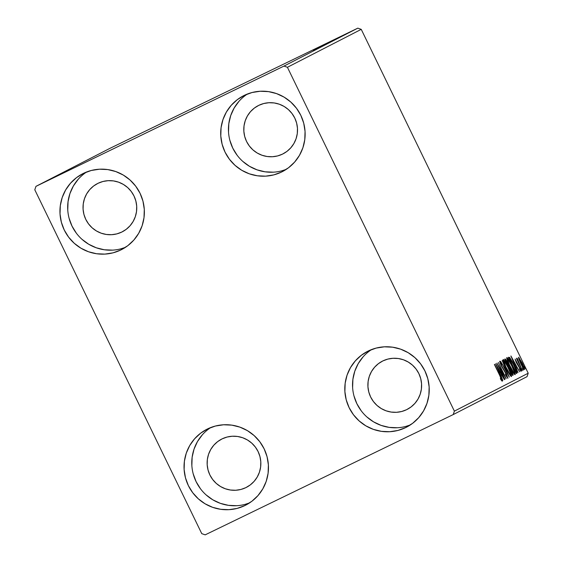 <?xml version="1.0" encoding="UTF-8"?>
<svg xmlns="http://www.w3.org/2000/svg" width="563" height="563" viewBox="0 0 563 563"><rect width="100%" height="100%" fill="white"/><g stroke="black" fill="none" stroke-linecap="round" stroke-linejoin="round"><path stroke-width="0.84" d="M371.517 349.581A42.619 42.112 -117.2 0 0 357.294 404.544A42.619 42.112 -117.2 0 0 410.251 424.988L405.613 426.48M405.634 427.606A42.619 42.112 62.8 0 1 349.334 408.084A42.619 42.112 62.8 0 1 367.54 351.361A42.619 42.112 62.8 0 1 368.399 350.932L376.154 348.089L384.318 346.822L392.594 347.188L400.652 349.173L408.182 352.691L414.903 357.625L420.554 363.768L424.91 370.897L427.817 378.73L429.147 386.964L428.865 395.289L426.972 403.382L423.545 410.934L418.717 417.655L412.665 423.285L405.634 427.606L397.879 430.456L389.716 431.715L381.44 431.349L373.382 429.372L365.851 425.846L359.131 420.913L353.48 414.769L349.123 407.647L346.217 399.814L344.887 391.574L345.168 383.248L347.061 375.155L350.489 367.604L355.316 360.883L361.369 355.253L368.399 350.932A42.619 42.112 62.8 0 1 424.699 370.461A42.619 42.112 62.8 0 1 406.493 427.176A42.619 42.112 62.8 0 1 405.634 427.606L407.338 426.726L405.634 427.606M86.653 171.968A42.619 42.112 -117.2 0 0 72.43 226.931A42.619 42.112 -117.2 0 0 125.394 247.375L120.756 248.867M120.771 249.993A42.619 42.112 62.8 0 1 64.478 230.471A42.619 42.112 62.8 0 1 82.684 173.749A42.619 42.112 62.8 0 1 83.542 173.32L91.297 170.476L99.461 169.21L107.737 169.576L115.788 171.56L123.325 175.079L130.046 180.012L135.69 186.156L140.053 193.285L142.953 201.118L144.29 209.352L144.008 217.677L142.115 225.77L138.688 233.321L133.86 240.042L127.808 245.672L120.771 249.993L113.022 252.843L104.852 254.103L96.583 253.744L88.525 251.76L80.995 248.234L74.274 243.307L68.623 237.157L64.266 230.035L61.36 222.202L60.023 213.961L60.311 205.636L62.197 197.543L65.625 189.991L70.459 183.271L76.512 177.641L83.542 173.32A42.619 42.112 62.8 0 1 139.835 192.849A42.619 42.112 62.8 0 1 121.629 249.564A42.619 42.112 62.8 0 1 120.771 249.993L122.481 249.113L120.771 249.993M247.417 94.014A42.619 42.112 -117.2 0 0 233.195 148.977A42.619 42.112 -117.2 0 0 286.159 169.421L281.521 170.913M281.535 172.039A42.619 42.112 62.8 0 1 225.242 152.517A42.619 42.112 62.8 0 1 243.448 95.794A42.619 42.112 62.8 0 1 244.307 95.365L252.055 92.522L260.226 91.255L268.495 91.621L276.553 93.606L284.083 97.125L290.804 102.058L296.455 108.202L300.811 115.331L303.717 123.163L305.055 131.397L304.773 139.723L302.88 147.816L299.453 155.367L294.618 162.088L288.573 167.718L281.535 172.039L273.787 174.889L265.616 176.149L257.347 175.783L249.289 173.805L241.752 170.279L235.031 165.346L229.387 159.202L225.024 152.08L222.125 144.248L220.787 136.007L221.069 127.681L222.962 119.588L226.389 112.037L231.224 105.316L237.269 99.686L244.307 95.365A42.619 42.112 62.8 0 1 300.6 114.894A42.619 42.112 62.8 0 1 282.394 171.609A42.619 42.112 62.8 0 1 281.535 172.039L283.245 171.159L281.535 172.039M210.752 427.535A42.619 42.112 -117.2 0 0 196.529 482.498A42.619 42.112 -117.2 0 0 249.493 502.942L244.856 504.434M244.87 505.56A42.619 42.112 62.8 0 1 188.577 486.038A42.619 42.112 62.8 0 1 206.783 429.316A42.619 42.112 62.8 0 1 207.641 428.886L215.39 426.043L223.56 424.776L231.829 425.142L239.887 427.127L247.417 430.646L254.138 435.579L259.789 441.723L264.146 448.852L267.052 456.684L268.389 464.918L268.101 473.244L266.215 481.337L262.787 488.888L257.953 495.609L251.907 501.239L244.87 505.56L237.122 508.41L228.951 509.67L220.682 509.304L212.624 507.326L205.087 503.801L198.366 498.867L192.722 492.724L188.359 485.602L185.459 477.769L184.122 469.528L184.404 461.203L186.297 453.109L189.724 445.558L194.559 438.837L200.604 433.207L207.641 428.886A42.619 42.112 62.8 0 1 263.934 448.415A42.619 42.112 62.8 0 1 245.728 505.131A42.619 42.112 62.8 0 1 244.87 505.56L246.58 504.68L244.87 505.56M245.834 487.642A27.123 26.799 62.8 0 1 210.013 475.221A27.123 26.799 62.8 0 1 222.146 438.858A27.123 26.799 62.8 0 1 257.967 451.28A27.123 26.799 62.8 0 1 245.834 487.642L240.901 489.458L235.707 490.26L230.443 490.028L225.313 488.768L220.52 486.523L216.241 483.392L212.652 479.479L209.872 474.947L208.029 469.957L207.177 464.721L207.36 459.422L208.563 454.271L210.745 449.464L213.813 445.185L217.67 441.603L222.146 438.858L227.072 437.043L232.273 436.241L237.537 436.473L242.667 437.733L247.46 439.977L251.731 443.109L255.328 447.022L258.1 451.561L259.951 456.544L260.803 461.787L260.62 467.079L259.416 472.23L257.235 477.037L254.159 481.316L250.31 484.898L245.834 487.642M282.499 154.121A27.123 26.799 62.8 0 1 246.678 141.7A27.123 26.799 62.8 0 1 258.811 105.337A27.123 26.799 62.8 0 1 294.632 117.758A27.123 26.799 62.8 0 1 282.499 154.121L277.566 155.937L272.372 156.739L267.108 156.507L261.978 155.247L257.185 153.002L252.907 149.871L249.318 145.958L246.538 141.426L244.694 136.436L243.842 131.2L244.025 125.901L245.229 120.749L247.41 115.943L250.486 111.664L254.335 108.082L258.811 105.337L263.737 103.522L268.938 102.719L274.202 102.952L279.332 104.211L284.125 106.456L288.397 109.588L291.993 113.501L294.766 118.04L296.617 123.023L297.468 128.265L297.285 133.558L296.082 138.709L293.9 143.516L290.825 147.795L286.975 151.377L282.499 154.121M121.735 232.083A27.123 26.799 62.8 0 1 85.914 219.654A27.123 26.799 62.8 0 1 98.046 183.292A27.123 26.799 62.8 0 1 133.867 195.713A27.123 26.799 62.8 0 1 121.735 232.083L116.808 233.891L111.608 234.694L106.344 234.461L101.22 233.202L96.421 230.957L92.149 227.825L88.553 223.912L85.78 219.38L83.929 214.39L83.078 209.154L83.261 203.855L84.464 198.704L86.646 193.897L89.721 189.618L93.571 186.036L98.046 183.292L102.98 181.476L108.173 180.674L113.437 180.906L118.568 182.166L123.36 184.411L127.639 187.542L131.235 191.455L134.008 195.994L135.852 200.977L136.703 206.22L136.52 211.512L135.317 216.664L133.135 221.47L130.067 225.749L126.218 229.331L121.735 232.083M406.599 409.688A27.123 26.799 62.8 0 1 370.771 397.267A27.123 26.799 62.8 0 1 382.903 360.904A27.123 26.799 62.8 0 1 418.731 373.325A27.123 26.799 62.8 0 1 406.599 409.688L401.665 411.504L396.465 412.306L391.201 412.074L386.077 410.814L381.285 408.569L377.006 405.437L373.41 401.525L370.637 396.992L368.786 392.003L367.942 386.767L368.118 381.468L369.321 376.316L371.503 371.51L374.578 367.231L378.427 363.649L382.903 360.904L387.837 359.088L393.037 358.286L398.301 358.518L403.425 359.778L408.217 362.023L412.496 365.155L416.092 369.068L418.865 373.6L420.716 378.589L421.56 383.832L421.384 389.124L420.181 394.276L417.999 399.083L414.924 403.361L411.074 406.943L406.599 409.688M34.793 189.787L201.758 533.64L205.185 534.85L453.215 414.579L527.038 376.647L528.207 373.213L454.383 411.138L287.419 67.286L361.242 29.36L528.207 373.213L361.242 29.36L357.815 28.15L283.991 66.075L35.962 186.353L109.785 148.421L357.815 28.15L109.785 148.421L35.962 186.353L34.793 189.787L201.758 533.64L205.185 534.85L453.215 414.579L454.383 411.138L287.419 67.286L283.991 66.075L35.962 186.353L34.793 189.787M518.98 359.497L523.928 369.159L524.505 369.567L524.54 368.842L523.21 365.211L518.748 357.322L518.692 358.659L520.845 363.811C522.478 367.182 523.696 369.103 524.505 369.567C524.632 368.624 523.871 366.464 522.232 363.093L518.537 357.266L518.98 359.497M522.26 370.461L516.904 358.103L517.531 360.229L516.489 358.575L522.26 370.461L517.249 358.434L517.531 360.229L516.489 358.575L522.26 370.461M515.075 359.046L516.461 362.818L519.902 368.561L520.289 369.912L519.417 368.793L519.846 369.954L521.014 371.362L519.895 368.026L515.075 359.046L516.229 362.347L519.593 367.885L520.289 369.912L519.417 368.793L519.846 369.954L521.014 371.362L519.748 367.723L515.075 359.046M516.806 373.262L516.109 369.792L512.323 361.749L509.684 357.498L508.34 357.294L516.236 373.558L516.806 373.262C517.179 372.333 516.208 369.532 513.899 364.852L509.578 357.392L508.34 357.294L516.236 373.558L516.806 373.262M512.576 375.437L513.125 375.134L513.048 374.289L511.408 370.271L505.982 359.856L505.243 359.004L504.68 359.173L512.576 375.437L513.069 375.183C513.259 374.599 512.71 372.959 511.408 370.271L507.552 362.734C506.299 360.172 505.461 358.927 505.025 358.997L504.68 359.173L512.576 375.437M509.262 377.14L502.189 360.454L507.376 373.206L500.577 361.284L509.297 377.126L502.189 360.454L507.376 373.206L500.577 361.284L509.262 377.14M504.969 379.342L499.1 367.245L506.2 378.716L498.304 362.452L504.005 374.676L496.883 363.177L504.786 379.441L499.1 367.245L506.2 378.716L498.304 362.452L504.005 374.676L496.883 363.177L504.969 379.342M499.648 375.282L501.316 378.969L501.323 379.575L500.345 378.336L500.859 379.638L502.231 381.271L501.619 378.976L494.581 364.36L499.648 375.282L501.422 379.61L500.345 378.336L500.859 379.638L502.231 381.271L499.916 375.345L494.391 364.458L499.648 375.282M495.686 363.797L502.794 380.461L500.725 375.014L501.415 374.662L504.406 379.638L495.721 363.775L502.794 380.461L500.725 375.014L501.415 374.662L504.406 379.638L495.686 363.797M507.903 378.357L506.475 374.078L501.457 365.676L500.387 362.994L501.767 364.838L501.429 363.761L499.613 361.256L501.337 365.922L506.601 374.895L507.08 376.696L505.377 374.184L505.623 375.092L507.903 378.357L506.285 373.691L501.176 365.113L500.423 362.924L501.767 364.838L501.429 363.761L499.613 361.256L501.021 365.274L506.088 373.769L507.08 376.696L505.377 374.184L505.623 375.092L507.903 378.357M506.39 368.547L510.641 375.929L511.324 376.541L511.57 376.211L510.732 373.199L506.024 363.241L503.139 359.447L503.653 362.185L506.39 368.547C508.628 373.178 510.317 375.845 511.457 376.534C511.584 375.148 510.514 372.136 508.248 367.498C505.982 362.797 504.279 360.116 503.139 359.447C503.04 360.883 504.124 363.916 506.39 368.547M510.05 366.668L514.3 374.05L514.983 374.662L515.229 374.332L514.392 371.32L509.684 361.355L506.799 357.568L507.312 360.306L510.05 366.668C512.288 371.298 513.977 373.966 515.117 374.655C515.244 373.269 514.174 370.25 511.908 365.612C509.642 360.918 507.939 358.23 506.799 357.568C506.7 358.997 507.784 362.03 510.05 366.668L510.043 366.654M510.894 355.985L518.002 372.65L515.933 367.203L516.623 366.851L519.614 371.826L510.923 355.964L518.002 372.65L515.933 367.203L516.623 366.851L519.614 371.826L510.894 355.985M521.106 369.624L521.929 370.735L520.733 368.279L521.922 370.897L521.422 369.462L521.099 369.617M522.555 368.878L523.393 370.102L522.394 367.836L523.372 370.151L522.555 368.871M524.92 367.66L525.701 368.61L524.42 366.224L525.736 368.934L525.237 367.498L524.42 366.224L524.92 367.66M351.882 31.071L339.693 36.982L351.931 31.042M340.341 36.996L323.774 45.047L340.39 36.968M336.533 38.953L319.671 47.151L336.533 38.953M332.247 41.155L315.977 49.051L332.247 41.155M329.714 42.464L313.485 50.332L329.749 42.45M314.78 49.664L331.677 41.451L314.78 49.664M335.386 39.551L318.475 47.756L335.421 39.537M338.94 37.728L321.966 45.962L338.996 37.693M326.54 43.625L325.625 44.083L326.547 43.647M329.988 41.852L346.885 33.632L329.988 41.852M346.618 33.703L349.306 32.394L346.611 33.703M351.615 31.169L353.121 30.437L351.615 31.169M202.293 434.868L197.458 441.582L194.031 449.14L192.138 457.233L191.856 465.559M193.193 473.793L196.093 481.625L200.456 488.754M206.1 494.898L212.821 499.824L220.358 503.35L228.416 505.335L236.685 505.701M238.958 101.347L234.124 108.061L230.696 115.619L228.803 123.712L228.522 132.038M229.859 140.271L232.758 148.104L237.122 155.233M242.766 161.377L249.486 166.303L257.024 169.829L265.082 171.814L273.351 172.179M78.194 179.301L73.359 186.015L69.932 193.573L68.046 201.667L67.757 209.992M69.094 218.226L72.001 226.059L76.357 233.188M82.008 239.331L88.729 244.258L96.259 247.783L104.317 249.768L112.586 250.134M363.051 356.914L358.223 363.628L354.796 371.186L352.902 379.279L352.621 387.604M353.951 395.838L356.858 403.671L361.214 410.8M366.865 416.944L373.586 421.87L381.116 425.396L389.174 427.38L397.45 427.746M318.672 47.778L324.344 45.04L318.672 47.778M323.683 45.124L337.286 38.544L323.641 45.167M329.791 42.19L337.16 38.587L329.791 42.183M325.611 44.146L330.924 41.563L325.611 44.146M332.409 40.853L338.68 37.798L332.409 40.853M327.342 43.245L340.946 36.665L327.3 43.281M342.051 36.074L329.271 42.274L342.051 36.074M333.88 39.966L339.545 37.207L333.88 39.966M350.749 31.655L348.061 32.957L350.756 31.648M341.164 36.271L350.446 31.781L341.143 36.292M345.344 34.266L350.207 31.88L345.344 34.259M334.894 39.565L327.497 43.175L334.894 39.565M500.979 379.821L501.422 379.61L500.979 379.821M499.817 373.389L500.704 375.007L499.817 373.389M500.507 375.099L501.415 374.662L500.514 375.113M497.608 367.709L500.521 373.037L499.789 373.403L497.396 367.808L500.521 373.037L499.993 373.304L497.608 367.709M506.679 376.893L507.08 376.696L506.679 376.893M500.05 363.107L500.423 362.924L500.05 363.107M503.181 360.665L503.618 361.27M508.051 367.59L508.051 367.59C509.888 371.334 510.754 373.762 510.641 374.874L510.064 375.148L510.641 374.874C509.719 374.289 508.361 372.15 506.573 368.441L506.573 368.441C504.751 364.718 503.878 362.276 503.955 361.108C504.891 361.699 506.257 363.86 508.051 367.59L510.564 373.684L510.676 374.838L509.979 374.367L505.743 366.668L503.955 361.108L503.385 361.383L504.068 361.108L504.877 361.953L508.051 367.59M510.296 375.035L510.507 375.76M510.55 375.922L510.247 374.881M503.667 361.34L503.033 360.482M508.305 366.647L509.001 366.316L508.305 366.647M511.802 373.748L511.943 374.128M512.569 375.43L513.069 375.183L512.569 375.43M512.02 374.367L511.598 373.199M508.924 367.85L508.572 367.336M505.68 360.749L507.376 362.861L508.016 366.049L505.49 360.841L506.264 360.897L507.685 363.529L508.206 365.957L505.68 360.749M509.015 367.625L509.508 367.618L511.218 370.37L512.168 373.565L511.76 373.769L509.015 367.625L509.846 367.977L511.549 371.08L512.295 373.107L511.957 373.67L509.015 367.625M506.841 358.786L507.277 359.391M511.711 365.711L511.711 365.711C513.547 369.455 514.413 371.883 514.3 372.988L513.723 373.269L514.3 372.988C513.379 372.41 512.02 370.264 510.233 366.562C508.41 362.839 507.537 360.39 507.615 359.229C508.551 359.82 509.916 361.981 511.711 365.711L514.223 371.805L514.336 372.959L513.639 372.488L509.402 364.789L507.615 359.229L507.045 359.504L507.727 359.229L508.537 360.074L511.711 365.711M513.956 373.156L514.167 373.881M506.193 360.151L506.397 360.756M514.209 374.043L513.906 372.995M507.326 359.461L506.693 358.603M508.544 357.723L509.578 357.392L508.663 357.836L509.424 358.821M509.599 359.081L508.502 357.688M515.617 371.791L509.459 358.8L509.142 358.955L510.226 358.976L513.709 364.951L516.123 371.017L515.426 371.883L509.339 358.863L510.388 359.145L512.802 363.128L515.835 369.884L516.116 371.313L515.617 371.791M515.025 365.577L515.912 367.189L515.025 365.577M515.715 367.287L516.623 366.851L515.722 367.301M512.816 359.898L515.729 365.218L514.99 365.591L512.604 359.996L515.729 365.218L515.201 365.493L512.816 359.898M519.93 370.088L520.289 369.912L519.93 370.088M519.705 359.103L522.049 363.198L523.801 368.111L523.351 368.35L523.801 368.111L520.845 363.811L519.241 358.73L523.4 366.295L523.625 368.054L521.429 364.507L519.22 358.751L518.79 358.948L519.705 359.103M283.991 66.075L357.815 28.15L361.242 29.36L287.419 67.286L283.991 66.075M454.383 411.138L528.207 373.213L527.038 376.647L453.215 414.579L454.383 411.138"/></g></svg>
